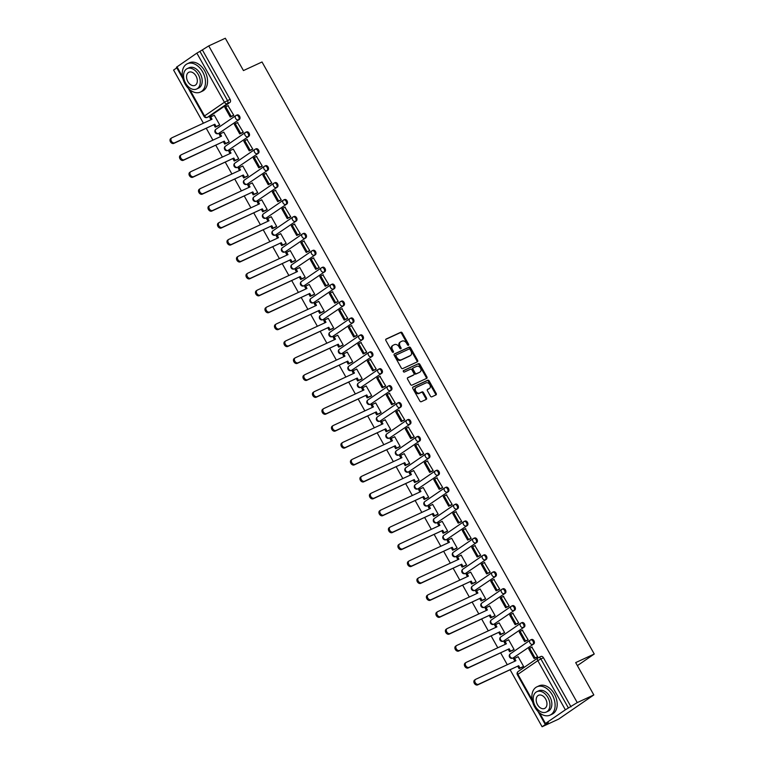 <?xml version="1.0" encoding="UTF-8"?>
<svg xmlns="http://www.w3.org/2000/svg" width="765" height="765" viewBox="0 0 765 765"><rect width="100%" height="100%" fill="white"/><g stroke="black" fill="none" stroke-linecap="round" stroke-linejoin="round"><path stroke-width="1.15" d="M408.424 345.264A0.861 0.622 55.5 0 0 408.587 344.25L402.237 332.938A1.224 0.899 55.5 0 0 400.822 332.249L386.105 339.058A1.224 0.899 55.5 0 0 385.885 340.502L392.235 351.814A0.861 0.622 55.5 0 0 393.373 351.278L392.56 349.815A3.921 2.859 55.5 0 1 392.952 345.378A3.921 2.859 55.5 0 1 393.258 345.197L394.482 344.632A3.921 2.859 55.5 0 1 399.014 346.832L399.837 348.295A0.861 0.622 55.5 0 0 400.984 347.769L400.162 346.296A3.921 2.859 55.5 0 1 400.554 341.859A3.921 2.859 55.5 0 1 400.86 341.687L402.084 341.114A3.921 2.859 55.5 0 1 406.617 343.313L407.439 344.776A0.861 0.622 55.5 0 0 408.424 345.264M408.013 345.273A0.861 0.622 55.5 0 0 407.879 344.728L401.529 333.416A1.224 0.899 55.5 0 0 400.114 332.737L385.79 339.354M392.808 352.302A0.861 0.622 55.5 0 0 392.675 351.766L391.852 350.303L392.56 349.815M400.411 348.792A0.861 0.622 55.5 0 0 400.277 348.247L399.454 346.784L400.162 346.296M430.437 396.127A1.224 0.899 55.5 0 0 431.852 396.815L435.983 394.912A1.224 0.899 55.5 0 0 436.203 393.468L429.146 380.903A1.224 0.899 55.5 0 0 427.74 380.215L413.024 387.023A1.224 0.899 55.5 0 0 412.804 388.467L419.851 401.023A1.224 0.899 55.5 0 0 421.266 401.711L426.258 399.407A1.224 0.899 55.5 0 0 426.478 397.963L423.456 392.588A1.224 0.899 55.5 0 0 422.041 391.9L419.564 393.047A3.28 2.391 55.5 0 1 415.883 391.384A3.28 2.391 55.5 0 1 416.112 387.492A3.28 2.391 55.5 0 1 416.37 387.348L426.057 382.873A3.28 2.391 55.5 0 1 429.739 384.527A3.28 2.391 55.5 0 1 429.509 388.419A3.28 2.391 55.5 0 1 429.251 388.563L427.645 389.309A1.224 0.899 55.5 0 0 427.425 390.752L430.437 396.127M208.74 45.91L225.312 38.25L243.452 70.571L262.022 61.984L594.252 654.018L575.682 662.605L593.822 694.936L577.25 702.595L208.74 45.91L199.933 51.379L227.511 100.521A2.496 1.693 65.2 0 1 227.32 103.658L207.43 117.322A2.496 1.693 65.2 0 1 207.258 117.418L209.84 116.232A2.496 1.693 -114.8 0 0 210.012 116.137L207.43 117.322A2.496 1.826 55.5 0 1 204.542 115.926L224.432 102.252L196.863 53.12L199.933 51.379M417.403 361.797A1.224 0.899 55.5 0 0 417.623 360.353L410.566 347.788A1.224 0.899 55.5 0 0 409.151 347.1L394.444 353.908A1.224 0.899 55.5 0 0 394.224 355.352L401.271 367.917A1.224 0.899 55.5 0 0 402.686 368.596L417.403 361.797M419.861 364.35L426.908 376.906A1.224 0.899 55.5 0 1 426.688 378.35L411.972 385.158A1.224 0.899 55.5 0 1 410.556 384.47L407.544 379.096A1.224 0.899 55.5 0 1 407.764 377.652L413.731 374.888A1.224 0.899 55.5 0 0 413.951 373.444L411.953 369.878A1.224 0.899 55.5 0 0 410.537 369.199L404.322 372.067A0.861 0.622 55.5 0 1 403.49 370.576L418.445 363.662A1.224 0.899 55.5 0 1 419.861 364.35L419.153 364.829L426.21 377.394L426.908 376.906M593.822 694.936L558.68 719.09L542.098 726.75L510.178 669.863M176.801 67.855L173.588 70.064L203.413 123.222M206.311 128.367L212.909 140.138M215.807 145.293L222.405 157.064M225.302 162.218L231.9 173.98M234.798 179.134L241.396 190.906M244.293 196.06L250.891 207.822M253.789 212.976L260.387 224.747M263.284 229.902L269.882 241.673M272.78 246.818L279.388 258.589M282.275 263.743L288.883 275.515M291.771 280.669L298.379 292.431M301.267 297.585L307.874 309.356M310.762 314.511L317.37 326.272M320.258 331.427L326.865 343.198M329.753 348.352L336.361 360.124M339.249 365.268L345.857 377.04M348.744 382.194L355.352 393.965M358.24 399.12L364.848 410.882M367.736 416.036L374.343 427.807M377.231 432.961L383.839 444.723M386.727 449.877L393.334 461.649M396.222 466.803L402.83 478.574M405.718 483.719L412.325 495.49M415.213 500.645L421.821 512.416M424.709 517.57L431.317 529.332M434.204 534.486L440.812 546.258M443.71 551.412L450.308 563.174M453.205 568.328L459.803 580.1M462.701 585.254L469.299 597.016M472.196 602.17L478.794 613.941M481.692 619.095L488.29 630.867M491.187 636.011L497.785 647.783M500.683 652.937L507.281 664.709M577.25 702.595L565.373 709.805L545.483 723.47L548.323 722.476L542.098 726.75M202.515 50.184L230.093 99.326A2.496 1.693 65.2 0 1 229.902 102.462L210.012 116.137M182.95 78.814L176.457 67.243L196.863 53.12M218.637 125.603L219.718 124.934L214.238 115.171L213.798 115.477M232.684 115.926L233.784 115.276L227.999 105.723M242.18 132.842L243.28 132.202L237.494 122.649M228.133 142.529L229.213 141.86L223.743 132.096L223.294 132.402M251.675 149.768L252.775 149.118L246.99 139.565M237.628 159.455L238.709 158.776L233.239 149.022L232.79 149.328M261.171 166.684L262.271 166.043L256.485 156.49M247.124 176.371L248.214 175.701L242.735 165.938L242.285 166.244M270.667 183.61L271.766 182.959L265.981 173.406M256.619 193.296L257.709 192.627L252.23 182.864L251.781 183.17M280.162 200.526L281.262 199.885L275.476 190.332M266.115 210.212L267.205 209.543L261.726 199.78L261.276 200.086M289.658 217.451L290.757 216.801L284.972 207.248M275.61 227.138L276.701 226.469L271.221 216.705L270.772 217.011M299.153 234.367L300.253 233.727L294.468 224.174M285.106 244.054L286.196 243.385L280.717 233.621L280.267 233.927M308.649 251.293L309.749 250.652L303.963 241.09M294.601 260.98L295.692 260.31L290.212 250.547L289.763 250.853M318.144 268.219L319.244 267.568L313.459 258.015M304.097 277.905L305.187 277.226L299.708 267.473L299.258 267.769M327.64 285.135L328.74 284.494L322.954 274.941M313.593 294.821L314.683 294.152L309.203 284.389L308.754 284.695M337.136 302.06L338.235 301.41L332.45 291.857M323.088 311.747L324.178 311.078L318.699 301.314L318.25 301.62M346.631 318.976L347.731 318.336L341.945 308.783M332.584 328.663L333.674 327.994L328.195 318.23L327.745 318.536M356.127 335.902L357.226 335.252L351.441 325.699M342.079 345.589L343.169 344.919L337.69 335.156L337.241 335.462M365.622 352.818L366.722 352.177L360.937 342.624M351.575 362.505L352.665 361.835L347.186 352.072L346.736 352.378M375.118 369.744L376.217 369.103L370.432 359.54M361.07 379.43L362.161 378.761L356.681 368.998L356.241 369.304M384.613 386.669L385.713 386.019L379.928 376.466M370.576 396.356L371.656 395.677L366.177 385.923L365.737 386.22M394.109 403.585L395.209 402.945L389.433 393.392M380.071 413.272L381.152 412.603L375.672 402.839L375.233 403.145M403.604 420.511L404.704 419.861L398.928 410.308M389.567 430.198L390.647 429.528L385.168 419.765L384.728 420.071M413.1 437.427L414.2 436.786L408.424 427.233M399.062 447.114L400.143 446.444L394.664 436.681L394.224 436.987M422.596 454.353L423.695 453.702L417.92 444.149M408.558 464.039L409.638 463.37L404.159 453.607L403.719 453.913M432.091 471.269L433.191 470.628L427.415 461.075M418.053 480.956L419.134 480.286L413.655 470.523L413.215 470.829M441.587 488.194L442.686 487.544L436.911 477.991M427.549 497.881L428.63 497.212L423.15 487.448L422.71 487.754M451.082 505.12L452.182 504.47L446.406 494.917M437.045 514.797L438.125 514.128L432.646 504.365L432.206 504.671M460.587 522.036L461.678 521.395L455.902 511.842M446.54 531.723L447.621 531.053L442.141 521.29L441.701 521.596M470.083 538.962L471.173 538.311L465.397 528.758M456.036 548.648L457.116 547.979L451.637 538.216L451.197 538.522M479.579 555.878L480.678 555.237L474.893 545.684M465.531 565.565L466.612 564.895L461.132 555.132L460.693 555.438M489.074 572.803L490.174 572.153L484.388 562.6M475.027 582.49L476.107 581.821L470.628 572.057L470.188 572.363M498.57 589.719L499.669 589.079L493.884 579.526M484.522 599.406L485.603 598.737L480.124 588.973L479.684 589.279M508.065 606.645L509.165 605.995L503.38 596.442M494.018 616.332L495.098 615.662L489.619 605.899L489.179 606.205M517.561 623.571L518.66 622.92L512.875 613.367M503.513 633.248L504.594 632.578L499.124 622.815L498.675 623.121M527.056 640.487L528.156 639.846L522.371 630.293M513.009 650.173L514.09 649.504L508.62 639.741L508.17 640.047M536.552 657.412L537.652 656.762L531.866 647.209M522.505 667.099L523.595 666.42L518.115 656.666L517.666 656.972M531.331 639.607A2.496 1.693 -114.8 0 1 531.503 639.511A2.496 1.693 -114.8 0 1 534.027 640.936A2.496 1.693 -114.8 0 1 533.769 643.948L512.961 658.043A2.496 1.693 65.2 0 1 512.789 658.139L513.707 657.718A2.496 1.693 -114.8 0 0 513.879 657.623M521.835 622.691A2.496 1.693 -114.8 0 1 522.007 622.595A2.496 1.693 -114.8 0 1 524.532 624.02A2.496 1.693 -114.8 0 1 524.274 627.023L503.466 641.118A2.496 1.693 65.2 0 1 503.294 641.213L504.212 640.793A2.496 1.693 -114.8 0 0 504.384 640.697M512.34 605.765A2.496 1.693 -114.8 0 1 512.512 605.67A2.496 1.693 -114.8 0 1 515.036 607.094A2.496 1.693 -114.8 0 1 514.778 610.107L493.97 624.202A2.496 1.693 65.2 0 1 493.798 624.297L494.716 623.877A2.496 1.693 -114.8 0 0 494.888 623.781M502.844 588.849A2.496 1.693 -114.8 0 1 503.016 588.754A2.496 1.693 -114.8 0 1 505.541 590.178A2.496 1.693 -114.8 0 1 505.283 593.181L484.475 607.276A2.496 1.693 65.2 0 1 484.302 607.372L485.22 606.951A2.496 1.693 -114.8 0 0 485.393 606.855M493.349 571.924A2.496 1.693 -114.8 0 1 493.521 571.828A2.496 1.693 -114.8 0 1 496.045 573.253A2.496 1.693 -114.8 0 1 495.787 576.265L474.979 590.36A2.496 1.693 65.2 0 1 474.807 590.456L475.725 590.025A2.496 1.693 -114.8 0 0 475.897 589.93M483.853 554.998A2.496 1.693 -114.8 0 1 484.025 554.902A2.496 1.693 -114.8 0 1 486.55 556.337A2.496 1.693 -114.8 0 1 486.291 559.339L465.483 573.434A2.496 1.693 65.2 0 1 465.311 573.53L466.229 573.109A2.496 1.693 -114.8 0 0 466.392 573.014M474.357 538.082A2.496 1.693 -114.8 0 1 474.53 537.986A2.496 1.693 -114.8 0 1 477.054 539.411A2.496 1.693 -114.8 0 1 476.796 542.423L455.988 556.518A2.496 1.693 65.2 0 1 455.816 556.614L456.734 556.184A2.496 1.693 -114.8 0 0 456.896 556.088M464.862 521.156A2.496 1.693 -114.8 0 1 465.034 521.061A2.496 1.693 -114.8 0 1 467.558 522.485A2.496 1.693 -114.8 0 1 467.3 525.498L446.492 539.593A2.496 1.693 65.2 0 1 446.32 539.688L447.238 539.268A2.496 1.693 -114.8 0 0 447.401 539.172M455.366 504.24A2.496 1.693 -114.8 0 1 455.538 504.145A2.496 1.693 -114.8 0 1 458.063 505.569A2.496 1.693 -114.8 0 1 457.805 508.582L436.997 522.667A2.496 1.693 65.2 0 1 436.825 522.772L437.743 522.342A2.496 1.693 -114.8 0 0 437.905 522.246M445.871 487.315A2.496 1.693 -114.8 0 1 446.043 487.219A2.496 1.693 -114.8 0 1 448.558 488.644A2.496 1.693 -114.8 0 1 448.309 491.656L427.501 505.751A2.496 1.693 65.2 0 1 427.329 505.847L428.247 505.426A2.496 1.693 -114.8 0 0 428.41 505.33M436.375 470.399A2.496 1.693 -114.8 0 1 436.547 470.303A2.496 1.693 -114.8 0 1 439.062 471.728A2.496 1.693 -114.8 0 1 438.814 474.73L417.996 488.825A2.496 1.693 65.2 0 1 417.833 488.921L418.751 488.5A2.496 1.693 -114.8 0 0 418.914 488.405M426.88 453.473A2.496 1.693 -114.8 0 1 427.052 453.377A2.496 1.693 -114.8 0 1 429.567 454.802A2.496 1.693 -114.8 0 1 429.318 457.814L408.5 471.909A2.496 1.693 65.2 0 1 408.338 472.005L409.256 471.584A2.496 1.693 -114.8 0 0 409.418 471.479M417.384 436.557A2.496 1.693 -114.8 0 1 417.556 436.452A2.496 1.693 -114.8 0 1 420.071 437.886A2.496 1.693 -114.8 0 1 419.822 440.889L399.005 454.984A2.496 1.693 65.2 0 1 398.842 455.079L399.751 454.659A2.496 1.693 -114.8 0 0 399.923 454.563M407.888 419.631A2.496 1.693 -114.8 0 1 408.061 419.536A2.496 1.693 -114.8 0 1 410.576 420.96A2.496 1.693 -114.8 0 1 410.327 423.973L389.509 438.068A2.496 1.693 65.2 0 1 389.347 438.163L390.255 437.733A2.496 1.693 -114.8 0 0 390.427 437.637M398.393 402.706A2.496 1.693 -114.8 0 1 398.565 402.61A2.496 1.693 -114.8 0 1 401.08 404.035A2.496 1.693 -114.8 0 1 400.831 407.047L380.014 421.142A2.496 1.693 65.2 0 1 379.851 421.238L380.76 420.817A2.496 1.693 -114.8 0 0 380.932 420.721M388.897 385.79A2.496 1.693 -114.8 0 1 389.069 385.694A2.496 1.693 -114.8 0 1 391.584 387.119A2.496 1.693 -114.8 0 1 391.326 390.131L370.518 404.216A2.496 1.693 65.2 0 1 370.356 404.322L371.264 403.891A2.496 1.693 -114.8 0 0 371.436 403.796M379.402 368.864A2.496 1.693 -114.8 0 1 379.574 368.768A2.496 1.693 -114.8 0 1 382.089 370.193A2.496 1.693 -114.8 0 1 381.831 373.205L361.023 387.3A2.496 1.693 65.2 0 1 360.86 387.396L361.769 386.975A2.496 1.693 -114.8 0 0 361.941 386.88M369.906 351.948A2.496 1.693 -114.8 0 1 370.078 351.852A2.496 1.693 -114.8 0 1 372.593 353.277A2.496 1.693 -114.8 0 1 372.335 356.28L351.527 370.375A2.496 1.693 65.2 0 1 351.365 370.47L352.273 370.05A2.496 1.693 -114.8 0 0 352.445 369.954M360.411 335.022A2.496 1.693 -114.8 0 1 360.573 334.927A2.496 1.693 -114.8 0 1 363.098 336.351A2.496 1.693 -114.8 0 1 362.839 339.364L342.031 353.459A2.496 1.693 65.2 0 1 341.859 353.554L342.777 353.134A2.496 1.693 -114.8 0 0 342.95 353.028M350.915 318.106A2.496 1.693 -114.8 0 1 351.078 318.001A2.496 1.693 -114.8 0 1 353.602 319.435A2.496 1.693 -114.8 0 1 353.344 322.438L332.536 336.533A2.496 1.693 65.2 0 1 332.364 336.629L333.282 336.208A2.496 1.693 -114.8 0 0 333.454 336.112M341.42 301.18A2.496 1.693 -114.8 0 1 341.582 301.085A2.496 1.693 -114.8 0 1 344.107 302.51A2.496 1.693 -114.8 0 1 343.848 305.522L323.04 319.617A2.496 1.693 65.2 0 1 322.868 319.713L323.786 319.282A2.496 1.693 -114.8 0 0 323.958 319.187M331.924 284.255A2.496 1.693 -114.8 0 1 332.087 284.159A2.496 1.693 -114.8 0 1 334.611 285.584A2.496 1.693 -114.8 0 1 334.353 288.596L313.545 302.691A2.496 1.693 65.2 0 1 313.373 302.787L314.291 302.366A2.496 1.693 -114.8 0 0 314.463 302.271M322.428 267.339A2.496 1.693 -114.8 0 1 322.591 267.243A2.496 1.693 -114.8 0 1 325.115 268.668A2.496 1.693 -114.8 0 1 324.857 271.68L304.049 285.766A2.496 1.693 65.2 0 1 303.877 285.871L304.795 285.441A2.496 1.693 -114.8 0 0 304.967 285.345M312.933 250.413A2.496 1.693 -114.8 0 1 313.095 250.318A2.496 1.693 -114.8 0 1 315.62 251.742A2.496 1.693 -114.8 0 1 315.362 254.755L294.554 268.85A2.496 1.693 65.2 0 1 294.382 268.945L295.3 268.525A2.496 1.693 -114.8 0 0 295.472 268.429M303.437 233.497A2.496 1.693 -114.8 0 1 303.6 233.402A2.496 1.693 -114.8 0 1 306.124 234.826A2.496 1.693 -114.8 0 1 305.866 237.829L285.058 251.924A2.496 1.693 65.2 0 1 284.886 252.02L285.804 251.599A2.496 1.693 -114.8 0 0 285.976 251.503M293.942 216.571A2.496 1.693 -114.8 0 1 294.104 216.476A2.496 1.693 -114.8 0 1 296.629 217.901A2.496 1.693 -114.8 0 1 296.371 220.913L275.563 235.008A2.496 1.693 65.2 0 1 275.39 235.104L276.308 234.683A2.496 1.693 -114.8 0 0 276.481 234.578M284.437 199.655A2.496 1.693 -114.8 0 1 284.609 199.55A2.496 1.693 -114.8 0 1 287.133 200.985A2.496 1.693 -114.8 0 1 286.875 203.987L266.067 218.082A2.496 1.693 65.2 0 1 265.895 218.178L266.813 217.757A2.496 1.693 -114.8 0 0 266.985 217.662M274.941 182.73A2.496 1.693 -114.8 0 1 275.113 182.634A2.496 1.693 -114.8 0 1 277.638 184.059A2.496 1.693 -114.8 0 1 277.379 187.071L256.571 201.166A2.496 1.693 65.2 0 1 256.399 201.262L257.317 200.832A2.496 1.693 -114.8 0 0 257.489 200.736M265.445 165.804A2.496 1.693 -114.8 0 1 265.618 165.709A2.496 1.693 -114.8 0 1 268.142 167.133A2.496 1.693 -114.8 0 1 267.884 170.146L247.076 184.241A2.496 1.693 65.2 0 1 246.904 184.336L247.822 183.916A2.496 1.693 -114.8 0 0 247.994 183.82M255.95 148.888A2.496 1.693 -114.8 0 1 256.122 148.792A2.496 1.693 -114.8 0 1 258.647 150.217A2.496 1.693 -114.8 0 1 258.388 153.23L237.58 167.325A2.496 1.693 65.2 0 1 237.408 167.42L238.326 166.99A2.496 1.693 -114.8 0 0 238.498 166.894M246.454 131.963A2.496 1.693 -114.8 0 1 246.626 131.867A2.496 1.693 -114.8 0 1 249.151 133.292A2.496 1.693 -114.8 0 1 248.893 136.304L228.085 150.399A2.496 1.693 65.2 0 1 227.913 150.495L228.831 150.074A2.496 1.693 -114.8 0 0 229.003 149.978M236.959 115.046A2.496 1.693 -114.8 0 1 237.131 114.951A2.496 1.693 -114.8 0 1 239.655 116.376A2.496 1.693 -114.8 0 1 239.397 119.378L218.589 133.473A2.496 1.693 65.2 0 1 218.417 133.569L219.335 133.148A2.496 1.693 -114.8 0 0 219.507 133.053M594.252 654.018L577.374 665.627M571.025 706.87L543.456 657.737A2.496 1.693 -114.8 0 0 540.998 656.437A2.496 1.693 -114.8 0 0 540.826 656.533M400.162 342.165A3.921 2.859 55.5 0 0 399.846 342.347A3.921 2.859 55.5 0 0 399.454 346.784M392.56 345.684A3.921 2.859 55.5 0 0 392.244 345.857A3.921 2.859 55.5 0 0 391.852 350.303M417.011 361.979A1.224 0.899 55.5 0 0 416.915 360.841L409.868 348.276A1.224 0.899 55.5 0 0 408.453 347.587L394.128 354.214M410.078 349.49A0.861 0.622 55.5 0 0 409.093 349.012L396.174 354.979A0.861 0.622 55.5 0 0 396.021 355.993L396.892 357.532A3.921 2.859 55.5 0 0 401.415 359.732L410.241 355.649A3.921 2.859 55.5 0 0 410.556 355.476A3.921 2.859 55.5 0 0 410.948 351.03L410.078 349.49M396.05 355.065L395.476 355.467A0.861 0.622 55.5 0 0 395.314 356.471L396.021 355.993M410.126 355.735A3.921 2.859 55.5 0 1 409.849 355.955A3.921 2.859 55.5 0 1 409.543 356.136L400.717 360.219A3.921 2.859 55.5 0 1 396.184 358.02L395.314 356.471M426.306 378.532A1.224 0.899 55.5 0 0 426.21 377.394M407.449 377.958L413.024 375.376A1.224 0.899 55.5 0 0 413.215 375.252M403.241 370.853L418.445 363.662M419.928 372.029A3.28 2.391 55.5 0 0 420.186 371.876A3.28 2.391 55.5 0 0 420.406 367.994A3.28 2.391 55.5 0 0 416.724 366.33L413.31 367.908A1.224 0.899 55.5 0 0 413.09 369.352L415.099 372.918A1.224 0.899 55.5 0 0 416.514 373.607L419.22 372.507A3.28 2.391 55.5 0 0 419.478 372.364A3.28 2.391 55.5 0 0 419.708 372.173M413.129 368.032L412.612 368.395A1.224 0.899 55.5 0 0 412.392 369.839L413.09 369.352M419.22 372.507L415.806 374.085A1.224 0.899 55.5 0 1 414.391 373.406L412.392 369.839M419.153 364.829A1.224 0.899 55.5 0 0 417.738 364.14M429.041 388.716A3.28 2.391 55.5 0 1 428.811 388.897A3.28 2.391 55.5 0 1 428.553 389.05L427.329 389.615M415.672 387.826A3.28 2.391 55.5 0 0 415.414 387.979A3.28 2.391 55.5 0 0 415.185 391.862A3.28 2.391 55.5 0 0 418.866 393.526L419.564 393.047M425.866 399.588A1.224 0.899 55.5 0 0 425.77 398.45L422.749 393.067A1.224 0.899 55.5 0 0 421.333 392.388L418.866 393.526M435.591 395.084A1.224 0.899 55.5 0 0 435.495 393.946L428.448 381.381A1.224 0.899 55.5 0 0 427.033 380.702L412.708 387.32M211.025 119.703L209.801 117.533L210.719 116.902L212.029 119.235L171.886 137.796A2.869 2.094 55.5 0 0 171.656 137.93A2.869 2.094 55.5 0 0 171.465 141.334A2.869 2.094 55.5 0 0 174.688 142.787L173.77 143.418A2.869 2.094 -124.5 0 1 170.547 141.955A2.869 2.094 -124.5 0 1 170.748 138.551A2.869 2.094 -124.5 0 1 170.968 138.427M218.972 125.45L215.223 127.191L216.132 126.56L214.831 124.226L173.77 143.418M215.223 127.191L213.913 124.858M233.172 115.697L230.255 117.045L231.164 116.414L225.752 106.765L228.333 105.57M231.164 116.414L233.746 115.219M230.255 117.045L224.834 107.387L225.752 106.765M214.831 124.226L174.688 142.787M216.132 126.56L219.708 124.905M210.719 116.902L214.286 115.257M220.521 136.619L219.297 134.458L220.215 133.827L221.525 136.16L181.382 154.721A2.869 2.094 55.5 0 0 181.152 154.846A2.869 2.094 55.5 0 0 180.961 158.25A2.869 2.094 55.5 0 0 184.183 159.713L183.265 160.334A2.869 2.094 -124.5 0 1 180.043 158.881A2.869 2.094 -124.5 0 1 180.244 155.477A2.869 2.094 -124.5 0 1 180.464 155.352M228.467 142.376L224.719 144.107L225.627 143.476L224.327 141.152L183.265 160.334M224.719 144.107L223.409 141.774M242.668 132.613L239.751 133.961L240.659 133.34L235.247 123.681L237.829 122.486M240.659 133.34L243.241 132.144M239.751 133.961L234.329 124.312L235.247 123.681M224.327 141.152L184.183 159.713M225.627 143.476L229.204 141.831M220.215 133.827L223.782 132.173M230.016 153.545L228.792 151.374L229.71 150.743L231.02 153.077L190.877 171.637A2.869 2.094 55.5 0 0 190.648 171.771A2.869 2.094 55.5 0 0 190.456 175.175A2.869 2.094 55.5 0 0 193.679 176.629L192.761 177.26A2.869 2.094 -124.5 0 1 189.538 175.807A2.869 2.094 -124.5 0 1 189.739 172.402A2.869 2.094 -124.5 0 1 189.959 172.268M237.963 159.292L234.214 161.032L235.132 160.401L233.822 158.068L192.761 177.26M234.214 161.032L232.904 158.699M252.163 149.538L249.247 150.887L250.165 150.256L244.743 140.607L247.325 139.412M250.165 150.256L252.746 149.06M249.247 150.887L243.825 141.229L244.743 140.607M233.822 158.068L193.679 176.629M235.132 160.401L238.699 158.747M229.71 150.743L233.277 149.099M239.512 170.471L238.288 168.3L239.206 167.669L240.516 170.002L200.373 188.563A2.869 2.094 55.5 0 0 200.143 188.687A2.869 2.094 55.5 0 0 199.952 192.091A2.869 2.094 55.5 0 0 203.174 193.555L202.256 194.176A2.869 2.094 -124.5 0 1 199.034 192.723A2.869 2.094 -124.5 0 1 199.235 189.318A2.869 2.094 -124.5 0 1 199.455 189.194M247.458 176.218L243.71 177.949L244.628 177.327L243.318 174.994L202.256 194.176M243.71 177.949L242.4 175.615M261.659 166.464L258.742 167.812L259.66 167.181L254.238 157.523L256.82 156.337M259.66 167.181L262.242 165.986M258.742 167.812L253.32 158.154L254.238 157.523M243.318 174.994L203.174 193.555M244.628 177.327L248.195 175.673M239.206 167.669L242.773 166.015M249.007 187.387L247.784 185.216L248.702 184.595L250.012 186.918L209.868 205.489A2.869 2.094 55.5 0 0 209.639 205.613A2.869 2.094 55.5 0 0 209.447 209.017A2.869 2.094 55.5 0 0 212.67 210.471L211.752 211.102A2.869 2.094 -124.5 0 1 208.529 209.648A2.869 2.094 -124.5 0 1 208.73 206.244A2.869 2.094 -124.5 0 1 208.96 206.11M256.954 193.143L253.205 194.874L254.123 194.243L252.813 191.91L211.752 211.102M253.205 194.874L251.895 192.541M271.154 183.38L268.238 184.728L269.156 184.097L263.734 174.449L266.316 173.253M269.156 184.097L271.738 182.912M268.238 184.728L262.816 175.08L263.734 174.449M252.813 191.91L212.67 210.471M254.123 194.243L257.69 192.598M248.702 184.595L252.268 182.94M258.503 204.312L257.289 202.142L258.197 201.511L259.507 203.844L219.364 222.405A2.869 2.094 55.5 0 0 219.134 222.538A2.869 2.094 55.5 0 0 218.943 225.943A2.869 2.094 55.5 0 0 222.166 227.396L221.248 228.027A2.869 2.094 -124.5 0 1 218.025 226.564A2.869 2.094 -124.5 0 1 218.226 223.16A2.869 2.094 -124.5 0 1 218.455 223.036M266.45 210.059L262.701 211.79L263.619 211.169L262.309 208.835L221.248 228.027M262.701 211.79L261.391 209.467M280.65 200.306L277.733 201.654L278.651 201.023L273.229 191.365L275.811 190.179M278.651 201.023L281.233 199.828M277.733 201.654L272.321 191.996L273.229 191.365M262.309 208.835L222.166 227.396M263.619 211.169L267.186 209.514M258.197 201.511L261.764 199.866M185.063 83.959A15.606 10.576 -114.8 0 0 200.401 92.087A15.606 10.576 -114.8 0 0 202.639 71.881A15.606 10.576 -114.8 0 0 187.301 63.763A15.606 10.576 -114.8 0 0 185.063 83.959M200.401 92.087L202.486 91.121A15.606 10.576 -114.8 0 0 204.724 70.925A15.606 10.576 -114.8 0 0 189.385 62.797L187.301 63.763M187.224 68.611L189.137 67.722A11.236 7.621 65.2 0 1 200.181 73.574A11.236 7.621 65.2 0 1 198.565 88.118L196.653 89.008A11.236 7.621 -114.8 0 0 198.259 74.463A11.236 7.621 -114.8 0 0 187.224 68.611A11.236 7.621 -114.8 0 0 185.608 83.156A11.236 7.621 -114.8 0 0 196.653 89.008M196.012 76.003A7.239 4.906 -114.8 0 0 188.898 72.235A7.239 4.906 -114.8 0 0 187.855 81.606A7.239 4.906 -114.8 0 0 194.97 85.384A7.239 4.906 -114.8 0 0 196.012 76.003M534.706 707.023A15.606 10.576 -114.8 0 0 550.045 715.141A15.606 10.576 -114.8 0 0 552.282 694.945A15.606 10.576 -114.8 0 0 536.944 686.817A15.606 10.576 -114.8 0 0 534.706 707.023M550.045 715.141L552.129 714.175A15.606 10.576 -114.8 0 0 554.367 693.979A15.606 10.576 -114.8 0 0 539.029 685.851L536.944 686.817M536.867 691.665L538.78 690.785A11.236 7.621 65.2 0 1 549.825 696.628A11.236 7.621 65.2 0 1 548.209 711.173L546.296 712.062A11.236 7.621 -114.8 0 0 547.903 697.517A11.236 7.621 -114.8 0 0 536.867 691.665A11.236 7.621 -114.8 0 0 535.251 706.21A11.236 7.621 -114.8 0 0 546.296 712.062M545.655 699.067A7.239 4.906 -114.8 0 0 538.541 695.289A7.239 4.906 -114.8 0 0 537.499 704.67A7.239 4.906 -114.8 0 0 544.623 708.438A7.239 4.906 -114.8 0 0 545.655 699.067M267.999 221.228L266.784 219.058L267.693 218.436L269.003 220.769L228.859 239.33A2.869 2.094 55.5 0 0 228.639 239.455A2.869 2.094 55.5 0 0 228.439 242.859A2.869 2.094 55.5 0 0 231.661 244.312L230.743 244.943A2.869 2.094 -124.5 0 1 227.521 243.49A2.869 2.094 -124.5 0 1 227.721 240.086A2.869 2.094 -124.5 0 1 227.951 239.952M275.945 226.985L272.197 228.716L273.115 228.085L271.805 225.752L230.743 244.943M272.197 228.716L270.887 226.383M290.145 217.222L287.229 218.57L288.147 217.948L282.725 208.29L285.307 207.095M288.147 217.948L290.729 216.753M287.229 218.57L281.816 208.922L282.725 208.29M271.805 225.752L231.661 244.312M273.115 228.085L276.681 226.44M267.693 218.436L271.259 216.782M277.494 238.154L276.28 235.983L277.188 235.352L278.498 237.686L238.355 256.246A2.869 2.094 55.5 0 0 238.135 256.38A2.869 2.094 55.5 0 0 237.934 259.784A2.869 2.094 55.5 0 0 241.157 261.238L240.239 261.869A2.869 2.094 -124.5 0 1 237.016 260.406A2.869 2.094 -124.5 0 1 237.217 257.002A2.869 2.094 -124.5 0 1 237.446 256.877M285.441 243.901L281.692 245.642L282.61 245.01L281.3 242.677L240.239 261.869M281.692 245.642L280.382 243.308M299.641 234.147L296.724 235.496L297.642 234.865L292.22 225.216L294.802 224.021M297.642 234.865L300.224 233.669M296.724 235.496L291.312 225.838L292.22 225.216M281.3 242.677L241.157 261.238M282.61 245.01L286.177 243.356M277.188 235.352L280.755 233.708M286.99 255.07L285.775 252.909L286.684 252.278L287.994 254.611L247.85 273.172A2.869 2.094 55.5 0 0 247.63 273.296A2.869 2.094 55.5 0 0 247.43 276.701A2.869 2.094 55.5 0 0 250.652 278.164L249.734 278.785A2.869 2.094 -124.5 0 1 246.512 277.332A2.869 2.094 -124.5 0 1 246.713 273.927A2.869 2.094 -124.5 0 1 246.942 273.793M294.936 260.827L291.188 262.558L292.106 261.926L290.796 259.603L249.734 278.785M291.188 262.558L289.878 260.224M309.137 251.063L306.22 252.412L307.138 251.79L301.716 242.132L304.298 240.937M307.138 251.79L309.72 250.595M306.22 252.412L300.808 242.763L301.716 242.132M290.796 259.603L250.652 278.164M292.106 261.926L295.673 260.282M286.684 252.278L290.251 250.624M296.485 271.996L295.271 269.825L296.179 269.194L297.489 271.527L257.346 290.088A2.869 2.094 55.5 0 0 257.126 290.222A2.869 2.094 55.5 0 0 256.925 293.626A2.869 2.094 55.5 0 0 260.148 295.08L259.239 295.711A2.869 2.094 -124.5 0 1 256.007 294.257A2.869 2.094 -124.5 0 1 256.208 290.853A2.869 2.094 -124.5 0 1 256.438 290.719M304.432 277.743L300.683 279.483L301.601 278.852L300.291 276.519L259.239 295.711M300.683 279.483L299.373 277.15M318.632 267.989L315.716 269.337L316.634 268.706L311.212 259.058L313.793 257.862M316.634 268.706L319.215 267.511M315.716 269.337L310.303 259.679L311.212 259.058M300.291 276.519L260.148 295.08M301.601 278.852L305.168 277.198M296.179 269.194L299.746 267.549M305.981 288.921L304.766 286.751L305.675 286.12L306.985 288.453L266.842 307.014A2.869 2.094 55.5 0 0 266.622 307.138A2.869 2.094 55.5 0 0 266.421 310.542A2.869 2.094 55.5 0 0 269.643 312.005L268.735 312.627A2.869 2.094 -124.5 0 1 265.503 311.173A2.869 2.094 -124.5 0 1 265.704 307.769A2.869 2.094 -124.5 0 1 265.933 307.645M313.927 294.668L310.179 296.399L311.097 295.778L309.787 293.444L268.735 312.627M310.179 296.399L308.869 294.066M328.128 284.915L325.211 286.263L326.129 285.632L320.707 275.974L323.289 274.778M326.129 285.632L328.711 284.437M325.211 286.263L319.799 276.605L320.707 275.974M309.787 293.444L269.643 312.005M311.097 295.778L314.664 294.123M305.675 286.12L309.242 284.465M315.476 305.837L314.262 303.667L315.17 303.045L316.481 305.369L276.337 323.939A2.869 2.094 55.5 0 0 276.117 324.064A2.869 2.094 55.5 0 0 275.916 327.468A2.869 2.094 55.5 0 0 279.139 328.921L278.231 329.552A2.869 2.094 -124.5 0 1 274.998 328.099A2.869 2.094 -124.5 0 1 275.199 324.695A2.869 2.094 -124.5 0 1 275.429 324.561M323.423 311.594L319.674 313.325L320.592 312.694L319.282 310.361L278.231 329.552M319.674 313.325L318.364 310.992M337.623 301.831L334.707 303.179L335.625 302.548L330.203 292.899L332.785 291.704M335.625 302.548L338.207 301.362M334.707 303.179L329.294 293.531L330.203 292.899M319.282 310.361L279.139 328.921M320.592 312.694L324.159 311.049M315.17 303.045L318.747 301.391M324.972 322.763L323.758 320.592L324.666 319.961L325.976 322.295L285.833 340.855A2.869 2.094 55.5 0 0 285.613 340.989A2.869 2.094 55.5 0 0 285.412 344.393A2.869 2.094 55.5 0 0 288.635 345.847L287.726 346.478A2.869 2.094 -124.5 0 1 284.494 345.015A2.869 2.094 -124.5 0 1 284.695 341.611A2.869 2.094 -124.5 0 1 284.924 341.486M332.918 328.51L329.17 330.241L330.088 329.619L328.778 327.286L287.726 346.478M329.17 330.241L327.86 327.908M347.119 318.756L344.202 320.105L345.12 319.474L339.698 309.815L342.28 308.63M345.12 319.474L347.702 318.278M344.202 320.105L338.79 310.447L339.698 309.815M328.778 327.286L288.635 345.847M330.088 329.619L333.655 327.965M324.666 319.961L328.242 318.317M334.468 339.679L333.253 337.508L334.162 336.887L335.472 339.22L295.328 357.781A2.869 2.094 55.5 0 0 295.108 357.905A2.869 2.094 55.5 0 0 294.907 361.31A2.869 2.094 55.5 0 0 298.13 362.763L297.222 363.394A2.869 2.094 -124.5 0 1 293.99 361.941A2.869 2.094 -124.5 0 1 294.19 358.536A2.869 2.094 -124.5 0 1 294.42 358.403M342.414 345.436L338.666 347.167L339.584 346.535L338.273 344.202L297.222 363.394M338.666 347.167L337.355 344.833M356.614 335.672L353.698 337.021L354.616 336.399L349.194 326.741L351.776 325.546M354.616 336.399L357.198 335.204M353.698 337.021L348.285 327.372L349.194 326.741M338.273 344.202L298.13 362.763M339.584 346.535L343.15 344.891M334.162 336.887L337.738 335.233M343.963 356.605L342.749 354.434L343.657 353.803L344.967 356.136L304.824 374.697A2.869 2.094 55.5 0 0 304.604 374.831A2.869 2.094 55.5 0 0 304.403 378.235A2.869 2.094 55.5 0 0 307.626 379.689L306.717 380.32A2.869 2.094 -124.5 0 1 303.485 378.857A2.869 2.094 -124.5 0 1 303.686 375.452A2.869 2.094 -124.5 0 1 303.915 375.328M351.91 362.352L348.161 364.092L349.079 363.461L347.769 361.128L306.717 380.32M348.161 364.092L346.851 361.759M366.11 352.598L363.193 353.946L364.111 353.315L358.689 343.667L361.271 342.471M364.111 353.315L366.693 352.12M363.193 353.946L357.781 344.288L358.689 343.667M347.769 361.128L307.626 379.689M349.079 363.461L352.646 361.807M343.657 353.803L347.233 352.158M353.459 373.521L352.244 371.36L353.153 370.729L354.463 373.062L314.319 391.623A2.869 2.094 55.5 0 0 314.099 391.747A2.869 2.094 55.5 0 0 313.899 395.151A2.869 2.094 55.5 0 0 317.121 396.614L316.213 397.236A2.869 2.094 -124.5 0 1 312.981 395.782A2.869 2.094 -124.5 0 1 313.181 392.378A2.869 2.094 -124.5 0 1 313.411 392.244M361.405 379.277L357.657 381.008L358.575 380.377L357.265 378.053L316.213 397.236M357.657 381.008L356.356 378.675M375.605 369.514L372.689 370.862L373.607 370.241L368.185 360.583L370.767 359.387M373.607 370.241L376.189 369.046M372.689 370.862L367.276 361.214L368.185 360.583M357.265 378.053L317.121 396.614M358.575 380.377L362.141 378.732M353.153 370.729L356.729 369.074M362.954 390.446L361.74 388.276L362.648 387.645L363.958 389.978L323.825 408.539A2.869 2.094 55.5 0 0 323.595 408.673A2.869 2.094 55.5 0 0 323.394 412.077A2.869 2.094 55.5 0 0 326.617 413.53L325.708 414.161A2.869 2.094 -124.5 0 1 322.476 412.708A2.869 2.094 -124.5 0 1 322.677 409.294A2.869 2.094 -124.5 0 1 322.906 409.17M370.901 396.194L367.152 397.934L368.07 397.303L366.76 394.97L325.708 414.161M367.152 397.934L365.852 395.601M385.101 386.44L382.184 387.788L383.102 387.157L377.68 377.508L380.262 376.313M383.102 387.157L385.684 385.962M382.184 387.788L376.772 378.13L377.68 377.508M366.76 394.97L326.617 413.53M368.07 397.303L371.637 395.648M362.648 387.645L366.225 386M372.45 407.363L371.235 405.201L372.144 404.57L373.454 406.904L333.32 425.464A2.869 2.094 55.5 0 0 333.091 425.589A2.869 2.094 55.5 0 0 332.89 428.993A2.869 2.094 55.5 0 0 336.112 430.456L335.204 431.078A2.869 2.094 -124.5 0 1 331.981 429.624A2.869 2.094 -124.5 0 1 332.173 426.22A2.869 2.094 -124.5 0 1 332.402 426.095M380.396 413.119L376.648 414.85L377.566 414.228L376.256 411.895L335.204 431.078M376.648 414.85L375.347 412.517M394.597 403.356L391.68 404.714L392.598 404.083L387.176 394.424L389.758 393.229M392.598 404.083L395.18 402.887M391.68 404.714L386.268 395.056L387.176 394.424M376.256 411.895L336.112 430.456M377.566 414.228L381.133 412.574M372.144 404.57L375.72 402.916M381.945 424.288L380.731 422.117L381.649 421.496L382.949 423.82L342.816 442.38A2.869 2.094 55.5 0 0 342.586 442.514A2.869 2.094 55.5 0 0 342.385 445.918A2.869 2.094 55.5 0 0 345.608 447.372L344.699 448.003A2.869 2.094 -124.5 0 1 341.477 446.55A2.869 2.094 -124.5 0 1 341.668 443.145A2.869 2.094 -124.5 0 1 341.898 443.012M389.901 430.035L386.143 431.776L387.061 431.144L385.751 428.811L344.699 448.003M386.143 431.776L384.843 429.442M404.092 420.281L401.185 421.63L402.094 420.999L396.681 411.35L399.263 410.155M402.094 420.999L404.675 419.813M401.185 421.63L395.763 411.981L396.681 411.35M385.751 428.811L345.608 447.372M387.061 431.144L390.628 429.5M381.649 421.496L385.216 419.842M391.441 441.214L390.226 439.043L391.145 438.412L392.445 440.745L352.311 459.306A2.869 2.094 55.5 0 0 352.082 459.43A2.869 2.094 55.5 0 0 351.881 462.844A2.869 2.094 55.5 0 0 355.103 464.298L354.195 464.929A2.869 2.094 -124.5 0 1 350.972 463.466A2.869 2.094 -124.5 0 1 351.164 460.061A2.869 2.094 -124.5 0 1 351.393 459.937M399.397 446.961L395.648 448.692L396.557 448.07L395.247 445.737L354.195 464.929M395.648 448.692L394.338 446.358M413.588 437.207L410.681 438.555L411.589 437.924L406.177 428.266L408.759 427.08M411.589 437.924L414.171 436.729M410.681 438.555L405.259 428.897L406.177 428.266M395.247 445.737L355.103 464.298M396.557 448.07L400.124 446.416M391.145 438.412L394.711 436.767M400.936 458.13L399.722 455.959L400.64 455.338L401.941 457.671L361.807 476.232A2.869 2.094 55.5 0 0 361.577 476.356A2.869 2.094 55.5 0 0 361.376 479.76A2.869 2.094 55.5 0 0 364.599 481.214L363.691 481.845A2.869 2.094 -124.5 0 1 360.468 480.391A2.869 2.094 -124.5 0 1 360.659 476.987A2.869 2.094 -124.5 0 1 360.889 476.853M408.893 463.886L405.144 465.617L406.052 464.986L404.742 462.653L363.691 481.845M405.144 465.617L403.834 463.284M423.093 454.123L420.176 455.471L421.085 454.85L415.672 445.192L418.254 443.996M421.085 454.85L423.667 453.655M420.176 455.471L414.754 445.823L415.672 445.192M404.742 462.653L364.599 481.214M406.052 464.986L409.619 463.341M400.64 455.338L404.207 453.683M410.432 475.055L409.218 472.885L410.136 472.254L411.436 474.587L371.302 493.148A2.869 2.094 55.5 0 0 371.073 493.282A2.869 2.094 55.5 0 0 370.872 496.686A2.869 2.094 55.5 0 0 374.104 498.139L373.186 498.77A2.869 2.094 -124.5 0 1 369.964 497.307A2.869 2.094 -124.5 0 1 370.155 493.903A2.869 2.094 -124.5 0 1 370.384 493.779M418.388 480.803L414.64 482.533L415.548 481.912L414.238 479.579L373.186 498.77M414.64 482.533L413.33 480.21M432.588 471.049L429.672 472.397L430.58 471.766L425.168 462.117L427.75 460.922M430.58 471.766L433.162 470.571M429.672 472.397L424.25 462.739L425.168 462.117M414.238 479.579L374.104 498.139M415.548 481.912L419.115 480.257M410.136 472.254L413.702 470.609M419.928 491.972L418.713 489.801L419.631 489.179L420.941 491.513L380.798 510.073A2.869 2.094 55.5 0 0 380.568 510.198A2.869 2.094 55.5 0 0 380.368 513.602A2.869 2.094 55.5 0 0 383.6 515.065L382.682 515.687A2.869 2.094 -124.5 0 1 379.459 514.233A2.869 2.094 -124.5 0 1 379.66 510.829A2.869 2.094 -124.5 0 1 379.88 510.695M427.884 497.728L424.135 499.459L425.044 498.828L423.734 496.495L382.682 515.687M424.135 499.459L422.825 497.126M442.084 487.965L439.167 489.313L440.076 488.692L434.663 479.033L437.245 477.838M440.076 488.692L442.658 487.496M439.167 489.313L433.745 479.665L434.663 479.033M423.734 496.495L383.6 515.065M425.044 498.828L428.61 497.183M419.631 489.179L423.198 487.525M429.423 508.897L428.209 506.726L429.127 506.095L430.437 508.429L390.293 526.989A2.869 2.094 55.5 0 0 390.064 527.123A2.869 2.094 55.5 0 0 389.863 530.528A2.869 2.094 55.5 0 0 393.095 531.981L392.177 532.612A2.869 2.094 -124.5 0 1 388.955 531.149A2.869 2.094 -124.5 0 1 389.156 527.745A2.869 2.094 -124.5 0 1 389.375 527.62M437.379 514.644L433.631 516.385L434.539 515.753L433.229 513.42L392.177 532.612M433.631 516.385L432.321 514.051M451.58 504.89L448.663 506.239L449.571 505.608L444.159 495.959L446.741 494.764M449.571 505.608L452.153 504.412M448.663 506.239L443.241 496.581L444.159 495.959M433.229 513.42L393.095 531.981M434.539 515.753L438.106 514.099M429.127 506.095L432.694 504.451M438.919 525.813L437.704 523.652L438.622 523.021L439.932 525.354L399.789 543.915A2.869 2.094 55.5 0 0 399.56 544.039A2.869 2.094 55.5 0 0 399.359 547.444A2.869 2.094 55.5 0 0 402.591 548.907L401.673 549.528A2.869 2.094 -124.5 0 1 398.45 548.075A2.869 2.094 -124.5 0 1 398.651 544.67A2.869 2.094 -124.5 0 1 398.871 544.546M446.875 531.57L443.126 533.301L444.035 532.669L442.725 530.346L401.673 549.528M443.126 533.301L441.816 530.967M461.075 521.807L458.159 523.155L459.067 522.533L453.655 512.875L456.236 511.68M459.067 522.533L461.649 521.338M458.159 523.155L452.737 513.506L453.655 512.875M442.725 530.346L402.591 548.907M444.035 532.669L447.611 531.025M438.622 523.021L442.189 521.367M448.414 542.739L447.2 540.568L448.118 539.947L449.428 542.27L409.285 560.831A2.869 2.094 55.5 0 0 409.055 560.965A2.869 2.094 55.5 0 0 408.854 564.369A2.869 2.094 55.5 0 0 412.086 565.823L411.168 566.454A2.869 2.094 -124.5 0 1 407.946 565A2.869 2.094 -124.5 0 1 408.147 561.596A2.869 2.094 -124.5 0 1 408.367 561.462M456.37 548.486L452.622 550.226L453.53 549.595L452.22 547.262L411.168 566.454M452.622 550.226L451.312 547.893M470.571 538.732L467.654 540.08L468.562 539.449L463.15 529.801L465.732 528.605M468.562 539.449L471.144 538.264M467.654 540.08L462.232 530.422L463.15 529.801M452.22 547.262L412.086 565.823M453.53 549.595L457.107 547.941M448.118 539.947L451.685 538.292M457.919 559.664L456.695 557.494L457.613 556.863L458.924 559.196L418.78 577.757A2.869 2.094 55.5 0 0 418.551 577.881A2.869 2.094 55.5 0 0 418.35 581.295A2.869 2.094 55.5 0 0 421.582 582.748L420.664 583.37A2.869 2.094 -124.5 0 1 417.441 581.916A2.869 2.094 -124.5 0 1 417.642 578.512A2.869 2.094 -124.5 0 1 417.862 578.388M465.866 565.412L462.117 567.142L463.026 566.521L461.716 564.188L420.664 583.37M462.117 567.142L460.807 564.809M480.066 555.658L477.15 557.006L478.058 556.375L472.646 546.717L475.228 545.531M478.058 556.375L480.64 555.18M477.15 557.006L471.728 547.348L472.646 546.717M461.716 564.188L421.582 582.748M463.026 566.521L466.602 564.866M457.613 556.863L461.18 555.208M467.415 576.581L466.191 574.41L467.109 573.788L468.419 576.122L428.276 594.682A2.869 2.094 55.5 0 0 428.046 594.807A2.869 2.094 55.5 0 0 427.845 598.211A2.869 2.094 55.5 0 0 431.078 599.664L430.159 600.296A2.869 2.094 -124.5 0 1 426.937 598.842A2.869 2.094 -124.5 0 1 427.138 595.438A2.869 2.094 -124.5 0 1 427.358 595.304M475.361 582.337L471.613 584.068L472.521 583.437L471.221 581.104L430.159 600.296M471.613 584.068L470.303 581.735M489.562 572.574L486.645 573.922L487.554 573.301L482.141 563.642L484.723 562.447M487.554 573.301L490.135 572.105M486.645 573.922L481.223 564.274L482.141 563.642M471.221 581.104L431.078 599.664M472.521 583.437L476.098 581.792M467.109 573.788L470.676 572.134M476.911 593.506L475.687 591.335L476.605 590.704L477.915 593.038L437.771 611.598A2.869 2.094 55.5 0 0 437.542 611.732A2.869 2.094 55.5 0 0 437.341 615.136A2.869 2.094 55.5 0 0 440.573 616.59L439.655 617.221A2.869 2.094 -124.5 0 1 436.433 615.758A2.869 2.094 -124.5 0 1 436.633 612.354A2.869 2.094 -124.5 0 1 436.853 612.23M484.857 599.253L481.109 600.984L482.017 600.362L480.716 598.029L439.655 617.221M481.109 600.984L479.798 598.66M499.057 589.499L496.141 590.848L497.049 590.217L491.637 580.568L494.219 579.373M497.049 590.217L499.631 589.021M496.141 590.848L490.719 581.19L491.637 580.568M480.716 598.029L440.573 616.59M482.017 600.362L485.593 598.708M476.605 590.704L480.171 589.06M486.406 610.422L485.182 608.252L486.1 607.63L487.41 609.963L447.267 628.524A2.869 2.094 55.5 0 0 447.037 628.648A2.869 2.094 55.5 0 0 446.846 632.053A2.869 2.094 55.5 0 0 450.069 633.516L449.151 634.137A2.869 2.094 -124.5 0 1 445.928 632.684A2.869 2.094 -124.5 0 1 446.129 629.279A2.869 2.094 -124.5 0 1 446.349 629.146M494.353 616.179L490.604 617.91L491.513 617.279L490.212 614.945L449.151 634.137M490.604 617.91L489.294 615.576M508.553 606.415L505.636 607.764L506.545 607.142L501.132 597.484L503.714 596.289M506.545 607.142L509.127 605.947M505.636 607.764L500.214 598.115L501.132 597.484M490.212 614.945L450.069 633.516M491.513 617.279L495.089 615.634M486.1 607.63L489.667 605.976M495.902 627.348L494.678 625.177L495.596 624.546L496.906 626.879L456.762 645.44A2.869 2.094 55.5 0 0 456.533 645.574A2.869 2.094 55.5 0 0 456.342 648.978A2.869 2.094 55.5 0 0 459.564 650.432L458.646 651.063A2.869 2.094 -124.5 0 1 455.424 649.6A2.869 2.094 -124.5 0 1 455.624 646.196A2.869 2.094 -124.5 0 1 455.844 646.071M503.848 633.095L500.1 634.835L501.008 634.204L499.708 631.871L458.646 651.063M500.1 634.835L498.79 632.502M518.048 623.341L515.132 624.689L516.04 624.058L510.628 614.41L513.21 613.214M516.04 624.058L518.622 622.863M515.132 624.689L509.71 615.031L510.628 614.41M499.708 631.871L459.564 650.432M501.008 634.204L504.584 632.55M495.596 624.546L499.163 622.901M505.397 644.264L504.173 642.103L505.091 641.472L506.401 643.805L466.258 662.366A2.869 2.094 55.5 0 0 466.028 662.49A2.869 2.094 55.5 0 0 465.837 665.894A2.869 2.094 55.5 0 0 469.06 667.357L468.142 667.979A2.869 2.094 -124.5 0 1 464.919 666.525A2.869 2.094 -124.5 0 1 465.12 663.121A2.869 2.094 -124.5 0 1 465.34 662.997M513.344 650.02L509.595 651.751L510.513 651.12L509.203 648.797L468.142 667.979M509.595 651.751L508.285 649.418M527.544 640.257L524.627 641.606L525.545 640.984L520.124 631.326L522.705 630.131M525.545 640.984L528.127 639.789M524.627 641.606L519.206 631.957L520.124 631.326M509.203 648.797L469.06 667.357M510.513 651.12L514.08 649.475M505.091 641.472L508.658 639.817M514.893 661.19L513.669 659.019L514.587 658.388L515.897 660.721L475.754 679.282A2.869 2.094 55.5 0 0 475.524 679.416A2.869 2.094 55.5 0 0 475.333 682.82A2.869 2.094 55.5 0 0 478.555 684.273L477.637 684.904A2.869 2.094 -124.5 0 1 474.415 683.451A2.869 2.094 -124.5 0 1 474.616 680.047A2.869 2.094 -124.5 0 1 474.836 679.913M522.839 666.937L519.091 668.677L520.009 668.046L518.699 665.713L477.637 684.904M519.091 668.677L517.781 666.344M537.04 657.183L534.123 658.531L535.041 657.9L529.619 648.251L532.201 647.056M535.041 657.9L537.623 656.705M534.123 658.531L528.701 648.873L529.619 648.251M518.699 665.713L478.555 684.273M520.009 668.046L523.576 666.392M514.587 658.388L518.154 656.743M407.879 344.728L408.587 344.25M392.675 351.766L393.373 351.278M400.277 348.247L400.984 347.769M565.373 709.805L537.805 660.664L517.905 674.338L532.115 699.659M539.526 712.856L545.483 723.47M229.902 102.462L227.32 103.658A2.496 1.826 55.5 0 1 224.432 102.252L230.093 99.326M176.964 66.785L182.472 76.596M189.883 89.792L204.542 115.926L204.035 116.376A2.496 2.496 0 0 0 207.258 117.418M533.769 643.948L512.961 658.043A2.496 1.826 -124.5 0 1 510.073 656.647A2.496 1.826 55.5 0 1 510.331 653.817A2.496 2.496 0 0 0 509.576 657.106A2.496 2.496 0 0 0 512.789 658.139M524.274 627.023L503.466 641.118A2.496 1.826 -124.5 0 1 500.578 639.722A2.496 1.826 55.5 0 1 500.836 636.891A2.496 2.496 0 0 0 500.081 640.19A2.496 2.496 0 0 0 503.294 641.213M514.778 610.107L493.97 624.202A2.496 1.826 -124.5 0 1 491.082 622.796A2.496 1.826 55.5 0 1 491.34 619.975A2.496 2.496 0 0 0 490.585 623.265A2.496 2.496 0 0 0 493.798 624.297M505.283 593.181L484.475 607.276A2.496 1.826 -124.5 0 1 481.587 605.88A2.496 1.826 55.5 0 1 481.845 603.049A2.496 2.496 0 0 0 481.089 606.349A2.496 2.496 0 0 0 484.302 607.372M495.787 576.265L474.979 590.36A2.496 1.826 -124.5 0 1 472.091 588.954A2.496 1.826 55.5 0 1 472.349 586.133A2.496 2.496 0 0 0 471.594 589.423A2.496 2.496 0 0 0 474.807 590.456M486.291 559.339L465.483 573.434A2.496 1.826 -124.5 0 1 462.596 572.038A2.496 1.826 55.5 0 1 462.844 569.208A2.496 2.496 0 0 0 462.089 572.497A2.496 2.496 0 0 0 465.311 573.53M476.796 542.423L455.988 556.518A2.496 1.826 -124.5 0 1 453.1 555.113A2.496 1.826 55.5 0 1 453.349 552.292A2.496 2.496 0 0 0 452.593 555.581A2.496 2.496 0 0 0 455.816 556.614M467.3 525.498L446.492 539.593A2.496 1.826 -124.5 0 1 443.604 538.197A2.496 1.826 55.5 0 1 443.853 535.366A2.496 2.496 0 0 0 443.098 538.656A2.496 2.496 0 0 0 446.32 539.688M457.805 508.582L436.997 522.667A2.496 1.826 -124.5 0 1 434.109 521.271A2.496 1.826 55.5 0 1 434.357 518.441A2.496 2.496 0 0 0 433.602 521.74A2.496 2.496 0 0 0 436.825 522.772M448.309 491.656L427.501 505.751A2.496 1.826 -124.5 0 1 424.613 504.355A2.496 1.826 55.5 0 1 424.862 501.524A2.496 2.496 0 0 0 424.106 504.814A2.496 2.496 0 0 0 427.329 505.847M438.814 474.73L417.996 488.825A2.496 1.826 -124.5 0 1 415.118 487.429A2.496 1.826 55.5 0 1 415.366 484.599A2.496 2.496 0 0 0 414.611 487.898A2.496 2.496 0 0 0 417.833 488.921M429.318 457.814L408.5 471.909A2.496 1.826 -124.5 0 1 405.622 470.504A2.496 1.826 55.5 0 1 405.871 467.683A2.496 2.496 0 0 0 405.115 470.972A2.496 2.496 0 0 0 408.338 472.005M419.822 440.889L399.005 454.984A2.496 1.826 -124.5 0 1 396.127 453.588A2.496 1.826 55.5 0 1 396.375 450.757A2.496 2.496 0 0 0 395.62 454.047A2.496 2.496 0 0 0 398.842 455.079M410.327 423.973L389.509 438.068A2.496 1.826 -124.5 0 1 386.631 436.662A2.496 1.826 55.5 0 1 386.88 433.841A2.496 2.496 0 0 0 386.124 437.131A2.496 2.496 0 0 0 389.347 438.163M400.831 407.047L380.014 421.142A2.496 1.826 -124.5 0 1 377.135 419.746A2.496 1.826 55.5 0 1 377.384 416.915A2.496 2.496 0 0 0 376.629 420.205A2.496 2.496 0 0 0 379.851 421.238M391.326 390.131L370.518 404.216A2.496 1.826 -124.5 0 1 367.64 402.82A2.496 1.826 55.5 0 1 367.889 399.99A2.496 2.496 0 0 0 367.133 403.289A2.496 2.496 0 0 0 370.356 404.322M381.831 373.205L361.023 387.3A2.496 1.826 -124.5 0 1 358.144 385.904A2.496 1.826 55.5 0 1 358.393 383.074A2.496 2.496 0 0 0 357.637 386.363A2.496 2.496 0 0 0 360.86 387.396M372.335 356.28L351.527 370.375A2.496 1.826 -124.5 0 1 348.649 368.979A2.496 1.826 55.5 0 1 348.897 366.148A2.496 2.496 0 0 0 348.142 369.447A2.496 2.496 0 0 0 351.365 370.47M362.839 339.364L342.031 353.459A2.496 1.826 -124.5 0 1 339.153 352.053A2.496 1.826 55.5 0 1 339.402 349.232A2.496 2.496 0 0 0 338.646 352.522A2.496 2.496 0 0 0 341.859 353.554M353.344 322.438L332.536 336.533A2.496 1.826 -124.5 0 1 329.658 335.137A2.496 1.826 55.5 0 1 329.906 332.306A2.496 2.496 0 0 0 329.151 335.596A2.496 2.496 0 0 0 332.364 336.629M343.848 305.522L323.04 319.617A2.496 1.826 -124.5 0 1 320.162 318.211A2.496 1.826 55.5 0 1 320.411 315.39A2.496 2.496 0 0 0 319.655 318.68A2.496 2.496 0 0 0 322.868 319.713M334.353 288.596L313.545 302.691A2.496 1.826 -124.5 0 1 310.666 301.295A2.496 1.826 55.5 0 1 310.915 298.465A2.496 2.496 0 0 0 310.16 301.754A2.496 2.496 0 0 0 313.373 302.787M324.857 271.68L304.049 285.766A2.496 1.826 -124.5 0 1 301.171 284.37A2.496 1.826 55.5 0 1 301.42 281.539A2.496 2.496 0 0 0 300.664 284.838A2.496 2.496 0 0 0 303.877 285.871M315.362 254.755L294.554 268.85A2.496 1.826 -124.5 0 1 291.675 267.454A2.496 1.826 55.5 0 1 291.924 264.623A2.496 2.496 0 0 0 291.169 267.913A2.496 2.496 0 0 0 294.382 268.945M305.866 237.829L285.058 251.924A2.496 1.826 -124.5 0 1 282.18 250.528A2.496 1.826 55.5 0 1 282.428 247.697A2.496 2.496 0 0 0 281.673 250.997A2.496 2.496 0 0 0 284.886 252.02M296.371 220.913L275.563 235.008A2.496 1.826 -124.5 0 1 272.675 233.602A2.496 1.826 55.5 0 1 272.933 230.781A2.496 2.496 0 0 0 272.177 234.071A2.496 2.496 0 0 0 275.39 235.104M286.875 203.987L266.067 218.082A2.496 1.826 -124.5 0 1 263.179 216.686A2.496 1.826 55.5 0 1 263.437 213.856A2.496 2.496 0 0 0 262.682 217.155A2.496 2.496 0 0 0 265.895 218.178M277.379 187.071L256.571 201.166A2.496 1.826 -124.5 0 1 253.684 199.761A2.496 1.826 55.5 0 1 253.942 196.94A2.496 2.496 0 0 0 253.186 200.229A2.496 2.496 0 0 0 256.399 201.262M267.884 170.146L247.076 184.241A2.496 1.826 -124.5 0 1 244.188 182.845A2.496 1.826 55.5 0 1 244.446 180.014A2.496 2.496 0 0 0 243.691 183.304A2.496 2.496 0 0 0 246.904 184.336M258.388 153.23L237.58 167.325A2.496 1.826 -124.5 0 1 234.692 165.919A2.496 1.826 55.5 0 1 234.951 163.088A2.496 2.496 0 0 0 234.195 166.388A2.496 2.496 0 0 0 237.408 167.42M248.893 136.304L228.085 150.399A2.496 1.826 -124.5 0 1 225.197 149.003A2.496 1.826 55.5 0 1 225.455 146.172A2.496 2.496 0 0 0 224.7 149.462A2.496 2.496 0 0 0 227.913 150.495M239.397 119.378L218.589 133.473A2.496 1.826 -124.5 0 1 215.701 132.077A2.496 1.826 55.5 0 1 215.96 129.247A2.496 2.496 0 0 0 215.204 132.546A2.496 2.496 0 0 0 218.417 133.569M236.05 115.467A2.496 1.693 65.2 0 1 236.213 115.372A2.496 1.693 65.2 0 1 238.737 116.796A2.496 1.693 65.2 0 1 238.479 119.809A2.496 1.826 -124.5 0 1 235.601 118.403A2.496 1.826 -124.5 0 1 235.85 115.582A2.496 1.826 -124.5 0 1 236.05 115.467M216.151 129.142A2.496 1.826 55.5 0 0 215.96 129.247L235.85 115.582A2.496 2.496 0 0 1 236.213 115.372L237.131 114.951M245.546 132.393A2.496 1.693 65.2 0 1 245.708 132.297A2.496 1.693 65.2 0 1 248.233 133.722A2.496 1.693 65.2 0 1 247.975 136.725A2.496 1.826 -124.5 0 1 245.096 135.329A2.496 1.826 -124.5 0 1 245.345 132.498A2.496 1.826 -124.5 0 1 245.546 132.393M255.041 149.309A2.496 1.693 65.2 0 1 255.204 149.213A2.496 1.693 65.2 0 1 257.728 150.638A2.496 1.693 65.2 0 1 257.47 153.65A2.496 1.826 -124.5 0 1 254.592 152.254A2.496 1.826 -124.5 0 1 254.841 149.424A2.496 1.826 -124.5 0 1 255.041 149.309M264.537 166.234A2.496 1.693 65.2 0 1 264.7 166.139A2.496 1.693 65.2 0 1 267.224 167.564A2.496 1.693 65.2 0 1 266.966 170.566A2.496 1.826 -124.5 0 1 264.088 169.17A2.496 1.826 -124.5 0 1 264.336 166.34A2.496 1.826 -124.5 0 1 264.537 166.234M274.033 183.151A2.496 1.693 65.2 0 1 274.195 183.055A2.496 1.693 65.2 0 1 276.72 184.48A2.496 1.693 65.2 0 1 276.461 187.492A2.496 1.826 -124.5 0 1 273.583 186.096A2.496 1.826 -124.5 0 1 273.832 183.265A2.496 1.826 -124.5 0 1 274.033 183.151M283.528 200.076A2.496 1.693 65.2 0 1 283.691 199.981A2.496 1.693 65.2 0 1 286.215 201.405A2.496 1.693 65.2 0 1 285.957 204.418A2.496 1.826 -124.5 0 1 283.079 203.012A2.496 1.826 -124.5 0 1 283.327 200.191A2.496 1.826 -124.5 0 1 283.528 200.076M293.024 216.992A2.496 1.693 65.2 0 1 293.186 216.897A2.496 1.693 65.2 0 1 295.711 218.321A2.496 1.693 65.2 0 1 295.453 221.334A2.496 1.826 -124.5 0 1 292.574 219.938A2.496 1.826 -124.5 0 1 292.823 217.107A2.496 1.826 -124.5 0 1 293.024 216.992M302.519 233.918A2.496 1.693 65.2 0 1 302.682 233.822A2.496 1.693 65.2 0 1 305.206 235.247A2.496 1.693 65.2 0 1 304.948 238.259A2.496 1.826 -124.5 0 1 302.07 236.854A2.496 1.826 -124.5 0 1 302.318 234.033A2.496 1.826 -124.5 0 1 302.519 233.918M312.015 250.844A2.496 1.693 65.2 0 1 312.187 250.738A2.496 1.693 65.2 0 1 314.702 252.173A2.496 1.693 65.2 0 1 314.444 255.175A2.496 1.826 -124.5 0 1 311.565 253.779A2.496 1.826 -124.5 0 1 311.814 250.949A2.496 1.826 -124.5 0 1 312.015 250.844M321.51 267.76A2.496 1.693 65.2 0 1 321.683 267.664A2.496 1.693 65.2 0 1 324.197 269.089A2.496 1.693 65.2 0 1 323.939 272.101A2.496 1.826 -124.5 0 1 321.061 270.705A2.496 1.826 -124.5 0 1 321.31 267.874A2.496 1.826 -124.5 0 1 321.51 267.76M331.006 284.685A2.496 1.693 65.2 0 1 331.178 284.59A2.496 1.693 65.2 0 1 333.693 286.014A2.496 1.693 65.2 0 1 333.435 289.017A2.496 1.826 -124.5 0 1 330.557 287.621A2.496 1.826 -124.5 0 1 330.805 284.79A2.496 1.826 -124.5 0 1 331.006 284.685M340.502 301.601A2.496 1.693 65.2 0 1 340.674 301.506A2.496 1.693 65.2 0 1 343.189 302.93A2.496 1.693 65.2 0 1 342.94 305.943A2.496 1.826 -124.5 0 1 340.052 304.547A2.496 1.826 -124.5 0 1 340.301 301.716A2.496 1.826 -124.5 0 1 340.502 301.601M349.997 318.527A2.496 1.693 65.2 0 1 350.169 318.431A2.496 1.693 65.2 0 1 352.684 319.856A2.496 1.693 65.2 0 1 352.435 322.868A2.496 1.826 -124.5 0 1 349.548 321.463A2.496 1.826 -124.5 0 1 349.796 318.642A2.496 1.826 -124.5 0 1 349.997 318.527M359.493 335.443A2.496 1.693 65.2 0 1 359.665 335.347A2.496 1.693 65.2 0 1 362.18 336.772A2.496 1.693 65.2 0 1 361.931 339.784A2.496 1.826 -124.5 0 1 359.043 338.388A2.496 1.826 -124.5 0 1 359.292 335.558A2.496 1.826 -124.5 0 1 359.493 335.443M368.988 352.369A2.496 1.693 65.2 0 1 369.16 352.273A2.496 1.693 65.2 0 1 371.675 353.698A2.496 1.693 65.2 0 1 371.427 356.71A2.496 1.826 -124.5 0 1 368.539 355.304A2.496 1.826 -124.5 0 1 368.787 352.483A2.496 1.826 -124.5 0 1 368.988 352.369M378.484 369.294A2.496 1.693 65.2 0 1 378.656 369.189A2.496 1.693 65.2 0 1 381.171 370.623A2.496 1.693 65.2 0 1 380.922 373.626A2.496 1.826 -124.5 0 1 378.034 372.23A2.496 1.826 -124.5 0 1 378.283 369.399A2.496 1.826 -124.5 0 1 378.484 369.294M387.979 386.21A2.496 1.693 65.2 0 1 388.151 386.115A2.496 1.693 65.2 0 1 390.666 387.539A2.496 1.693 65.2 0 1 390.418 390.552A2.496 1.826 -124.5 0 1 387.53 389.156A2.496 1.826 -124.5 0 1 387.788 386.325A2.496 1.826 -124.5 0 1 387.979 386.21M397.475 403.136A2.496 1.693 65.2 0 1 397.647 403.04A2.496 1.693 65.2 0 1 400.172 404.465A2.496 1.693 65.2 0 1 399.913 407.468A2.496 1.826 -124.5 0 1 397.025 406.072A2.496 1.826 -124.5 0 1 397.284 403.241A2.496 1.826 -124.5 0 1 397.475 403.136M406.97 420.052A2.496 1.693 65.2 0 1 407.143 419.956A2.496 1.693 65.2 0 1 409.667 421.381A2.496 1.693 65.2 0 1 409.409 424.393A2.496 1.826 -124.5 0 1 406.521 422.997A2.496 1.826 -124.5 0 1 406.779 420.167A2.496 1.826 -124.5 0 1 406.97 420.052M416.466 436.978A2.496 1.693 65.2 0 1 416.638 436.882A2.496 1.693 65.2 0 1 419.163 438.307A2.496 1.693 65.2 0 1 418.904 441.319A2.496 1.826 -124.5 0 1 416.017 439.913A2.496 1.826 -124.5 0 1 416.275 437.092A2.496 1.826 -124.5 0 1 416.466 436.978M425.962 453.894A2.496 1.693 65.2 0 1 426.134 453.798A2.496 1.693 65.2 0 1 428.658 455.223A2.496 1.693 65.2 0 1 428.4 458.235A2.496 1.826 -124.5 0 1 425.512 456.839A2.496 1.826 -124.5 0 1 425.77 454.008A2.496 1.826 -124.5 0 1 425.962 453.894M435.457 470.819A2.496 1.693 65.2 0 1 435.629 470.724A2.496 1.693 65.2 0 1 438.154 472.148A2.496 1.693 65.2 0 1 437.896 475.161A2.496 1.826 -124.5 0 1 435.008 473.755A2.496 1.826 -124.5 0 1 435.266 470.934A2.496 1.826 -124.5 0 1 435.457 470.819M444.953 487.745A2.496 1.693 65.2 0 1 445.125 487.64A2.496 1.693 65.2 0 1 447.649 489.074A2.496 1.693 65.2 0 1 447.391 492.077A2.496 1.826 -124.5 0 1 444.503 490.681A2.496 1.826 -124.5 0 1 444.761 487.85A2.496 1.826 -124.5 0 1 444.953 487.745M454.448 504.661A2.496 1.693 65.2 0 1 454.62 504.565A2.496 1.693 65.2 0 1 457.145 505.99A2.496 1.693 65.2 0 1 456.887 509.002A2.496 1.826 -124.5 0 1 453.999 507.597A2.496 1.826 -124.5 0 1 454.257 504.776A2.496 1.826 -124.5 0 1 454.448 504.661M463.944 521.587A2.496 1.693 65.2 0 1 464.116 521.491A2.496 1.693 65.2 0 1 466.64 522.916A2.496 1.693 65.2 0 1 466.382 525.918A2.496 1.826 -124.5 0 1 463.494 524.522A2.496 1.826 -124.5 0 1 463.753 521.692A2.496 1.826 -124.5 0 1 463.944 521.587M473.439 538.503A2.496 1.693 65.2 0 1 473.611 538.407A2.496 1.693 65.2 0 1 476.136 539.832A2.496 1.693 65.2 0 1 475.878 542.844A2.496 1.826 -124.5 0 1 472.99 541.448A2.496 1.826 -124.5 0 1 473.248 538.617A2.496 1.826 -124.5 0 1 473.439 538.503M482.935 555.428A2.496 1.693 65.2 0 1 483.107 555.333A2.496 1.693 65.2 0 1 485.632 556.757A2.496 1.693 65.2 0 1 485.373 559.77A2.496 1.826 -124.5 0 1 482.495 558.364A2.496 1.826 -124.5 0 1 482.744 555.533A2.496 1.826 -124.5 0 1 482.935 555.428M492.431 572.344A2.496 1.693 65.2 0 1 492.603 572.249A2.496 1.693 65.2 0 1 495.127 573.673A2.496 1.693 65.2 0 1 494.869 576.686A2.496 1.826 -124.5 0 1 491.991 575.29A2.496 1.826 -124.5 0 1 492.239 572.459A2.496 1.826 -124.5 0 1 492.431 572.344M501.926 589.27A2.496 1.693 65.2 0 1 502.098 589.174A2.496 1.693 65.2 0 1 504.623 590.599A2.496 1.693 65.2 0 1 504.365 593.611A2.496 1.826 -124.5 0 1 501.486 592.206A2.496 1.826 -124.5 0 1 501.735 589.385A2.496 1.826 -124.5 0 1 501.926 589.27M511.431 606.186A2.496 1.693 65.2 0 1 511.594 606.09A2.496 1.693 65.2 0 1 514.118 607.525A2.496 1.693 65.2 0 1 513.86 610.527A2.496 1.826 -124.5 0 1 510.982 609.131A2.496 1.826 -124.5 0 1 511.23 606.301A2.496 1.826 -124.5 0 1 511.431 606.186M520.927 623.112A2.496 1.693 65.2 0 1 521.089 623.016A2.496 1.693 65.2 0 1 523.614 624.441A2.496 1.693 65.2 0 1 523.356 627.453A2.496 1.826 -124.5 0 1 520.477 626.047A2.496 1.826 -124.5 0 1 520.726 623.226A2.496 1.826 -124.5 0 1 520.927 623.112M530.422 640.037A2.496 1.693 65.2 0 1 530.585 639.942A2.496 1.693 65.2 0 1 533.109 641.366A2.496 1.693 65.2 0 1 532.851 644.369A2.496 1.826 -124.5 0 1 529.973 642.973A2.496 1.826 -124.5 0 1 530.221 640.142A2.496 1.826 -124.5 0 1 530.422 640.037M225.646 146.058A2.496 1.826 55.5 0 0 225.455 146.172L245.345 132.498A2.496 2.496 0 0 1 245.708 132.297L246.626 131.867M235.142 162.983A2.496 1.826 55.5 0 0 234.951 163.088L254.841 149.424A2.496 2.496 0 0 1 255.204 149.213L256.122 148.792M244.637 179.899A2.496 1.826 55.5 0 0 244.446 180.014L264.336 166.34A2.496 2.496 0 0 1 264.7 166.139L265.618 165.709M254.133 196.825A2.496 1.826 55.5 0 0 253.942 196.94L273.832 183.265A2.496 2.496 0 0 1 274.195 183.055L275.113 182.634M263.629 213.741A2.496 1.826 55.5 0 0 263.437 213.856L283.327 200.191A2.496 2.496 0 0 1 283.691 199.981L284.609 199.55M273.124 230.667A2.496 1.826 55.5 0 0 272.933 230.781L292.823 217.107A2.496 2.496 0 0 1 293.186 216.897L294.104 216.476M282.62 247.592A2.496 1.826 55.5 0 0 282.428 247.697L302.318 234.033A2.496 2.496 0 0 1 302.682 233.822L303.6 233.402M292.115 264.508A2.496 1.826 55.5 0 0 291.924 264.623L311.814 250.949A2.496 2.496 0 0 1 312.187 250.738L313.095 250.318M301.611 281.434A2.496 1.826 55.5 0 0 301.42 281.539L321.31 267.874A2.496 2.496 0 0 1 321.683 267.664L322.591 267.243M311.106 298.35A2.496 1.826 55.5 0 0 310.915 298.465L330.805 284.79A2.496 2.496 0 0 1 331.178 284.59L332.087 284.159M320.611 315.276A2.496 1.826 55.5 0 0 320.411 315.39L340.301 301.716A2.496 2.496 0 0 1 340.674 301.506L341.582 301.085M330.107 332.192A2.496 1.826 55.5 0 0 329.906 332.306L349.796 318.642A2.496 2.496 0 0 1 350.169 318.431L351.078 318.001M339.603 349.117A2.496 1.826 55.5 0 0 339.402 349.232L359.292 335.558A2.496 2.496 0 0 1 359.665 335.347L360.573 334.927M349.098 366.043A2.496 1.826 55.5 0 0 348.897 366.148L368.787 352.483A2.496 2.496 0 0 1 369.16 352.273L370.078 351.852M358.594 382.959A2.496 1.826 55.5 0 0 358.393 383.074L378.283 369.399A2.496 2.496 0 0 1 378.656 369.189L379.574 368.768M368.089 399.885A2.496 1.826 55.5 0 0 367.889 399.99L387.788 386.325A2.496 2.496 0 0 1 388.151 386.115L389.069 385.694M377.585 416.801A2.496 1.826 55.5 0 0 377.384 416.915L397.284 403.241A2.496 2.496 0 0 1 397.647 403.04L398.565 402.61M387.08 433.726A2.496 1.826 55.5 0 0 386.88 433.841L406.779 420.167A2.496 2.496 0 0 1 407.143 419.956L408.061 419.536M396.576 450.642A2.496 1.826 55.5 0 0 396.375 450.757L416.275 437.092A2.496 2.496 0 0 1 416.638 436.882L417.556 436.452M406.072 467.568A2.496 1.826 55.5 0 0 405.871 467.683L425.77 454.008A2.496 2.496 0 0 1 426.134 453.798L427.052 453.377M415.567 484.494A2.496 1.826 55.5 0 0 415.366 484.599L435.266 470.934A2.496 2.496 0 0 1 435.629 470.724L436.547 470.303M425.063 501.41A2.496 1.826 55.5 0 0 424.862 501.524L444.761 487.85A2.496 2.496 0 0 1 445.125 487.64L446.043 487.219M434.558 518.335A2.496 1.826 55.5 0 0 434.357 518.441L454.257 504.776A2.496 2.496 0 0 1 454.62 504.565L455.538 504.145M444.054 535.251A2.496 1.826 55.5 0 0 443.853 535.366L463.753 521.692A2.496 2.496 0 0 1 464.116 521.491L465.034 521.061M453.549 552.177A2.496 1.826 55.5 0 0 453.349 552.292L473.248 538.617A2.496 2.496 0 0 1 473.611 538.407L474.53 537.986M463.045 569.093A2.496 1.826 55.5 0 0 462.844 569.208L482.744 555.533A2.496 2.496 0 0 1 483.107 555.333L484.025 554.902M472.541 586.019A2.496 1.826 55.5 0 0 472.349 586.133L492.239 572.459A2.496 2.496 0 0 1 492.603 572.249L493.521 571.828M482.036 602.944A2.496 1.826 55.5 0 0 481.845 603.049L501.735 589.385A2.496 2.496 0 0 1 502.098 589.174L503.016 588.754M491.532 619.86A2.496 1.826 55.5 0 0 491.34 619.975L511.23 606.301A2.496 2.496 0 0 1 511.594 606.09L512.512 605.67M501.027 636.786A2.496 1.826 55.5 0 0 500.836 636.891L520.726 623.226A2.496 2.496 0 0 1 521.089 623.016L522.007 622.595M510.523 653.702A2.496 1.826 55.5 0 0 510.331 653.817L530.221 640.142A2.496 2.496 0 0 1 530.585 639.942L531.503 639.511M543.456 657.737L540.874 658.933L568.443 708.065M538.244 657.728A2.496 1.693 65.2 0 1 538.417 657.632A2.496 1.693 65.2 0 1 540.874 658.933L537.805 660.664A2.496 1.826 -124.5 0 1 538.053 657.833A2.496 1.826 -124.5 0 1 538.244 657.728M540.998 656.437L538.417 657.632A2.496 2.496 0 0 0 538.053 657.833L518.163 671.507A2.496 2.496 0 0 0 517.398 674.787L517.905 674.338A2.496 1.826 -124.5 0 1 518.163 671.507A2.496 1.826 -124.5 0 1 518.354 671.393M400.114 332.737L400.822 332.249M401.529 333.416L402.237 332.938M408.453 347.587L409.151 347.1M409.868 348.276L410.566 347.788M416.915 360.841L417.623 360.353M396.184 358.02L396.892 357.532M400.717 360.219L401.415 359.732M409.543 356.136L410.241 355.649M413.024 375.376L413.731 374.888M414.391 373.406L415.099 372.918M415.806 374.085L416.514 373.607M428.553 389.05L429.251 388.563M421.333 392.388L422.041 391.9M422.749 393.067L423.456 392.588M425.77 398.45L426.478 397.963M427.033 380.702L427.74 380.215M428.448 381.381L429.146 380.903M435.495 393.946L436.203 393.468M517.398 674.787L532.593 701.878M537.938 711.393L544.967 723.929M188.295 88.338L204.035 116.376M399.846 342.347L400.554 341.859M392.244 345.857L392.952 345.378M395.409 355.505L396.107 355.017M409.849 355.955L410.556 355.476M413.129 375.319L413.827 374.84M419.478 372.364L420.186 371.876M412.517 368.443L413.215 367.965M428.811 388.897L429.509 388.419M415.414 387.979L416.112 387.492M171.656 137.93L170.748 138.551M181.152 154.846L180.244 155.477M190.648 171.771L189.739 172.402M200.143 188.687L199.235 189.318M209.639 205.613L208.73 206.244M219.134 222.538L218.226 223.16M228.639 239.455L227.721 240.086M238.135 256.38L237.217 257.002M247.63 273.296L246.713 273.927M257.126 290.222L256.208 290.853M266.622 307.138L265.704 307.769M276.117 324.064L275.199 324.695M285.613 340.989L284.695 341.611M295.108 357.905L294.19 358.536M304.604 374.831L303.686 375.452M314.099 391.747L313.181 392.378M323.595 408.673L322.677 409.294M333.091 425.589L332.173 426.22M342.586 442.514L341.668 443.145M352.082 459.43L351.164 460.061M361.577 476.356L360.659 476.987M371.073 493.282L370.155 493.903M380.568 510.198L379.66 510.829M390.064 527.123L389.156 527.745M399.56 544.039L398.651 544.67M409.055 560.965L408.147 561.596M418.551 577.881L417.642 578.512M428.046 594.807L427.138 595.438M437.542 611.732L436.633 612.354M447.037 628.648L446.129 629.279M456.533 645.574L455.624 646.196M466.028 662.49L465.12 663.121M475.524 679.416L474.616 680.047"/></g></svg>
